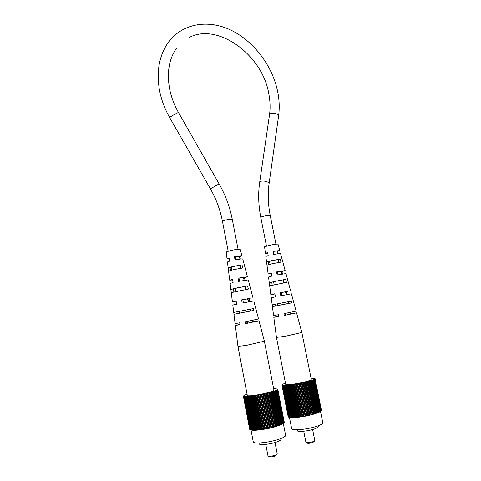 <?xml version="1.0" encoding="UTF-8"?>
<svg xmlns="http://www.w3.org/2000/svg" width="481" height="481" viewBox="0 0 481 481"><rect width="100%" height="100%" fill="white"/><g stroke="black" fill="none" stroke-linecap="round" stroke-linejoin="round"><path stroke-width="0.72" d="M275.721 388.822L277.735 389.117L277.14 390.049L268.711 393.007L275.264 426.761L268.711 393.007M273.659 388.75L275.709 388.702M247.054 394.137L244.294 395.22L243.362 396.134L249.723 429.286M268.5 392.995L260.401 394.895L251.629 396.308L245.857 396.723L243.362 396.134M264.977 393.921L271.524 427.753L270.941 427.892L264.394 394.053M260.395 394.835L266.919 428.673L267.863 428.487M257.341 395.454L263.847 429.311L264.766 429.07M257.413 395.382L263.919 429.214M255.844 395.707L262.337 429.545L263.239 429.323M255.958 395.629L262.452 429.443M254.383 395.935L260.864 429.749L261.742 429.539M254.539 395.845L261.021 429.641M249.88 396.5L256.319 430.194L257.557 430.002M247.066 396.699L253.463 430.261L253.096 430.254L246.705 396.711M275.607 390.806L282.137 424.224L281.842 424.374L275.306 390.927M274.092 391.287L280.627 424.783L281 424.759L274.459 391.257M269.997 428.024L270.941 427.892M264.303 394.011L270.845 427.831M260.401 394.895L266.919 428.673M253.83 396.013L260.305 429.822L260.864 429.749M251.864 396.206L258.315 429.942L258.892 429.882M250.354 396.452L256.794 430.164M243.53 396.362L249.964 429.497M273.154 391.618L279.695 425.168L280.044 425.156L273.497 391.594M268.464 428.361L270.015 428.108L263.474 394.258M262.83 394.336L269.366 428.168M258.898 395.117L265.416 428.956L266.312 428.793M262.337 429.545L261.76 429.629L255.267 395.797M244.739 396.669L251.088 430.044L244.516 396.645M243.801 396.494L250.12 429.731L243.681 396.446M275.631 390.674L282.149 424.038L282.563 423.995L276.04 390.62M274.801 391.125L281.337 424.609L281 424.759M275.769 426.515L276.587 426.364L270.033 392.646M269.787 392.646L276.334 426.34M269.234 392.869L275.787 426.605L275.264 426.761M267.147 393.338L273.875 427.152L267.322 393.362M266.931 428.757L266.33 428.872L259.8 395.009M244.035 396.56L250.36 429.84L250.829 429.828M284.223 422.396L277.82 389.357M276.858 390.217L283.171 423.635L276.653 390.325M273.881 391.462L280.429 425L280.044 425.156M261.941 394.582L268.476 428.445L267.875 428.565L261.345 394.703M249.164 396.566L255.591 430.23L255.146 430.248L248.725 396.603M277.056 426.106L278.289 425.805L271.735 392.153M270.995 392.298L277.543 425.95M277.603 389.706L284.091 422.847L283.76 422.997M277.296 389.947L283.796 423.16L283.333 423.334M271.278 392.292L277.826 425.962M262.879 394.384L269.42 428.24M252.976 396.134L259.445 429.924L260.293 429.731M253.168 396.037L259.638 429.804M274.916 390.975L281.445 424.404L281.842 424.374M272.859 391.805L279.407 425.402L278.986 425.559L278.667 425.559L272.12 391.955M272.432 391.937L278.986 425.559M252.441 396.206L258.91 429.978L259.445 429.924M251.629 396.308L258.087 430.062L257.575 430.104L251.124 396.368M277.501 389.796L283.988 422.967M267.869 393.224L274.423 427.002L273.875 427.152M265.746 393.68L272.432 427.531L265.879 393.711M258.862 395.184L265.416 428.956M258.267 395.292L264.784 429.154L265.38 429.046M248.064 396.645L254.473 430.267L254.07 430.267L247.661 396.669M247.42 396.591L254.046 430.14M245.803 396.603L252.2 430.032M245.394 396.711L251.761 430.152L245.13 396.699M243.386 396.206L249.669 429.299M279.383 425.288L279.695 425.168M266.444 393.578L272.998 427.381L272.432 427.531M263.847 429.311L263.257 429.407L256.752 395.556M254.473 430.267L255.122 430.134M248.394 396.542L254.804 430.14M251.088 430.044L251.455 429.942M244.21 396.597L250.541 429.906M277.777 389.484L284.205 422.661L277.723 389.568M246.176 396.723L252.555 430.224L253.066 430.11M246.555 396.609L252.934 430.104M251.761 430.152L252.164 430.032M243.458 396.302L249.831 429.527M277.826 389.285L284.289 422.384M278.271 425.697L278.667 425.559M253.463 430.261L253.818 430.14M270.526 392.508L277.08 426.208L276.587 426.364M272.98 427.296L273.701 427.104M282.78 423.683L283.171 423.635M250.619 396.35L257.064 430.044M276.292 390.5L282.563 423.995M274.404 426.912L275.048 426.725M252.555 430.224L252.23 430.2L245.857 396.723M277.14 390.049L283.646 423.292M271.506 427.669L272.294 427.477M249.465 396.458L255.892 430.11L256.295 430.086M255.591 430.23L255.892 430.11M283.321 423.533L285.6 435.191C285.858 436.237 283.754 437.548 279.287 439.129C269.691 442.538 253.553 444.234 253.277 441.925L253.234 441.714M280.742 438.6L280.88 439.303C281.048 440.031 279.629 440.927 276.605 442.003C270.172 444.306 259.385 445.418 259.169 443.831L259.145 443.686M267.965 455.814L268.025 455.958C269.39 456.505 271.849 456.241 275.403 455.176L277.242 454.028L275.018 442.508M277.02 454.371L275.03 456.084C272.186 456.938 270.22 457.142 269.126 456.709L268.206 456.084M249.747 301.647L249.092 298.659L247.949 298.845L250.066 298.358L241.63 299.861L242.171 303.108L253.794 300.932L256.108 309.95M242.827 299.669L243.38 302.783M241.943 255.862L240.205 249.26C239.249 248.948 235.985 249.386 230.411 250.577L226.196 251.984M230.116 283.435L233.105 282.557L232.576 279.353L229.714 280.195L228.174 267.851L233.051 266.45L242.009 264.833L242.833 267.965L233.586 269.643L228.577 271.086M231.283 292.574L230.856 289.37L236.634 287.975L247.535 285.93L248.358 289.087L231.259 292.616M231.253 292.592L232.401 301.803L236.129 300.968L236.664 304.208L232.804 305.038L233.73 312.44L253.439 308.58L253.914 310.401L233.958 314.291L233.814 312.47M237.957 346.392L246.194 345.424L264.376 341.179L259.012 320.779L254.124 321.536L253.8 320.063M250.655 310.991L239.544 313.173L250.649 310.979M252.964 297.781L249.777 285.708M240.35 259.043L239.833 256.698L241.949 255.892C241.54 255.621 239.051 255.904 234.494 256.746L235.017 259.926C239.754 259.043 242.334 258.73 242.761 258.994L247.432 276.749L238.035 278.18L238.57 281.397L248.262 279.894L249.783 285.684M256.163 309.932L258.531 318.957L245.274 321.777L245.587 323.653L259.006 320.767M249.092 298.659L241.63 299.861M245.027 280.225L244.462 277.651L247.438 276.767M230.519 270.37L230.074 267.472L233.796 266.42L240.085 265.259L240.765 268.182M233.85 291.913L233.381 288.883L237.626 287.854L244.997 286.46L245.689 289.472M250.24 309.211L250.661 311.033L237.241 313.648L236.953 311.844M246.717 321.494L247.036 323.292L255.393 321.476L252.747 321.879L252.429 320.346M248.581 301.864L247.949 298.845M244.462 277.651L243.572 277.723L245.19 277.206L238.991 278.102L239.526 281.126M244.095 280.381L243.969 279.774M239.484 256.601L240.35 256.205L235.197 256.74L235.72 259.68M229.714 280.195L232.672 279.942M247.306 322.829L246.963 322.901M239.977 324.32L235.347 325.439L240.037 324.699L239.73 322.829L235.113 323.575L233.958 314.291M232.401 301.803L236.165 301.19M227.441 261.977L229.593 261.141L229.076 257.972L227.038 258.742L229.203 258.754M235.347 325.439L237.963 346.446L247.294 395.4C247.324 397.12 269.065 393.248 273.124 390.788L273.899 389.971L264.382 341.221M252.747 321.879L254.124 321.536M245.587 323.653L247.036 323.292M235.197 256.74L234.494 256.746M250.661 311.033L253.914 310.401M238.991 278.102L238.035 278.18M247.535 285.93L244.997 286.46M239.833 256.698L239.502 256.704M242.009 264.833L240.085 265.259M230.074 267.472L228.174 267.887M234.043 314.267L237.235 313.648M233.381 288.883L230.886 289.406M232.606 279.521L231.962 279.768L232.648 279.78M247.018 321.434L247.318 322.901L246.975 322.967M239.995 324.428L238.967 324.717L240.019 324.591M236.141 301.034L235.305 301.238L236.153 301.13M229.106 258.189L228.637 258.447L229.166 258.544M239.544 313.173L239.267 311.387M313.077 379.99L319.799 411.886L313.341 379.882L312.933 379.936L313.311 379.768L307.299 381.764L313.558 414.207L307.07 381.89M313.311 379.768L313.714 379.713L320.172 411.682L319.769 411.724M311.057 378.228L314.863 378.409L314.496 378.547L315.019 378.553L314.604 378.697L315.055 378.715L314.592 378.866L314.893 378.986L313.714 379.713M285.467 383.171L282.804 384.175L281.926 385.016L282.413 385.028L281.968 385.113L288.353 416.859M306.848 381.884L291.468 384.956L284.824 385.546L281.968 385.113M303.571 382.744L310.053 415.133L309.499 415.265L303.018 382.87M305.663 416.011L307.155 415.782L300.685 383.369M300.078 383.441L306.547 415.831M296.254 384.211L302.705 416.618L303.595 416.39M296.308 384.151L302.747 416.534M294.799 384.457L301.238 416.853L302.116 416.636M294.889 384.385L301.322 416.756M293.374 384.68L299.801 417.057L300.661 416.853M293.506 384.602L299.928 416.955M288.925 385.263L295.304 417.526L296.536 417.334M286.069 385.497L292.412 417.64L292.033 417.64L285.702 385.515M311.959 380.321L318.428 412.397L318.801 412.373L312.331 380.285M308.604 415.392L309.499 415.265M302.904 382.834L309.379 415.211M299.212 383.664L305.675 416.083L305.098 416.197L298.635 383.778M292.833 384.764L299.254 417.129L299.801 417.057M290.867 384.974L297.258 417.267L297.859 417.207M289.394 385.209L295.779 417.49M282.239 385.305L288.66 417.039M311.123 380.615L317.598 412.746L317.947 412.734L311.472 380.585M307.143 415.71L308.622 415.464L302.14 383.062M301.503 383.141L307.978 415.53M297.739 383.892L304.19 416.287L305.08 416.119M301.238 416.853L300.673 416.931L294.246 384.547M283.634 385.528L289.929 417.496L283.393 385.515M282.581 385.407L288.84 417.249L282.431 385.371M281.926 385.016L288.167 416.654M312.632 380.164L319.101 412.235L318.801 412.373M314.027 413.973L314.784 413.834L308.297 381.553M308.038 381.559L314.526 413.822M307.557 381.758L314.045 414.063L313.558 414.207M305.585 382.203L312.265 414.568L305.778 382.221M282.852 385.455L289.123 417.34L289.646 417.304M321.428 410.257L315.049 378.613M314.4 379.353L320.677 411.357L314.231 379.449M311.814 380.465L318.29 412.59L317.947 412.734M300.114 383.489L306.583 415.903M288.203 385.335L294.57 417.574L294.125 417.598L287.758 385.377M315.223 413.6L316.354 413.323L309.866 381.102M309.157 381.241L315.638 413.462M314.959 378.908L321.146 410.792M314.742 379.118L321.176 410.936L320.809 411.087M309.445 381.229L315.933 413.468M301.575 383.183L308.056 415.59M291.991 384.884L298.406 417.231L299.236 417.045M292.159 384.8L298.569 417.129M312.692 380.038L319.15 412.055L319.546 412.019M310.894 380.778L317.37 412.957L316.985 413.095L316.666 413.101L310.185 380.922M310.504 380.904L316.985 413.095M291.468 384.956L297.877 417.292L298.406 417.231M290.662 385.059L297.06 417.376L296.555 417.424L290.163 385.125M314.893 378.986L321.314 410.768M306.289 382.088L312.776 414.43L312.265 414.568M304.269 382.521L310.906 414.923L304.419 382.545M297.733 383.946L304.19 416.287M297.156 384.054L303.607 416.468L304.184 416.366M287.091 385.431L293.446 417.622L293.031 417.634L286.682 385.461M286.399 385.401L293.013 417.526M284.71 385.449L291.113 417.472M284.337 385.546L290.35 417.55L284.024 385.425M282.022 385.173L288.251 416.883M304.954 382.419L311.441 414.784L310.906 414.923M302.705 416.618L302.134 416.714L295.689 384.313M293.446 417.622L294.101 417.496M287.391 385.335L293.747 417.508M289.929 417.496L290.32 417.388M283.044 385.479L289.321 417.388M315.055 378.715L321.446 410.497L315.031 378.787M285.149 385.54L291.474 417.628L292.009 417.514M285.504 385.437L291.829 417.514M290.644 417.58L291.017 417.466M282.137 385.257L288.486 417.081M316.336 413.221L316.666 413.101M292.412 417.64L292.737 417.526M308.754 381.427L315.241 413.69L314.784 413.834M311.423 414.7L312.073 414.532M320.352 411.399L320.677 411.357M289.634 385.119L296.013 417.382M313.931 379.605L320.172 411.682M312.758 414.339L313.329 414.177M291.474 417.628L291.137 417.61L284.824 385.546M314.622 379.208L321.061 411.051M310.035 415.055L310.75 414.875M288.474 385.239L294.841 417.46L295.28 417.43M320.508 411.381L322.799 422.697C323.034 423.599 321.224 424.729 317.37 426.082C308.291 429.323 291.913 431.03 291.702 428.83L291.666 428.649M318.109 425.823L318.26 426.593C318.416 427.218 317.195 427.988 314.592 428.914C308.501 431.096 297.547 432.221 297.378 430.711L297.354 430.585M305.904 442.255L305.958 442.382C307.341 442.899 309.77 442.646 313.245 441.618L314.827 440.632L312.608 429.527M314.634 440.933L312.854 442.502C310.077 443.32 308.129 443.524 307.022 443.109L306.12 442.496M287.085 294.582L286.448 291.714L285.51 291.859L287.806 291.336L280.249 292.682L280.802 295.797L291.414 293.807L296.08 311.117L283.952 313.684L284.271 315.482L296.549 312.854L291.342 313.69L291.029 312.271M281.241 292.526L281.8 295.514M279.744 250.523L278.03 244.174C277.2 243.903 274.176 244.318 268.969 245.424L264.58 246.855M271.657 260.654L280.146 259.121L280.964 262.121L272.198 263.714L266.973 265.169L266.576 262.091L271.657 260.654M275.3 281.295L285.612 279.359L286.429 282.389L269.685 285.846L269.282 282.738L275.3 281.295M269.685 285.846L270.845 294.661L274.855 293.771L275.397 296.879L271.248 297.763L272.18 304.858L291.456 301.082L291.925 302.832L272.414 306.637L272.204 304.9M276.443 337.397L285.011 336.345L301.834 332.461L296.555 312.86M288.726 303.415L277.489 305.615L288.72 303.397M282.491 274.002L281.938 271.524L285.155 270.599L276.593 271.903L277.134 274.982L285.967 273.599L290.596 290.783M286.448 291.714L280.249 292.682M277.94 253.643L277.435 251.395L279.75 250.547L272.98 251.341L273.515 254.389L280.549 253.523L285.149 270.581M268.885 264.502L268.44 261.688L272.282 260.642L278.258 259.536L278.932 262.343M272.204 285.167L271.735 282.251L276.124 281.205L283.123 279.882L283.814 282.774M288.317 301.701L288.732 303.451L275.565 306.018L275.288 304.281M285.149 313.456L285.474 315.181L293.067 313.534L290.199 313.979L289.887 312.506M285.486 291.72L285.762 293.109M281.439 271.512L282.99 271.025L277.387 271.849L277.928 274.747M277.381 251.232L278.21 250.854L273.569 251.353L274.098 254.172M268.536 277.044L271.771 276.118L271.236 273.046L268.127 273.936L271.332 273.611M278.77 316.149L273.809 317.316L278.83 316.51L278.517 314.718L273.575 315.518M270.845 294.661L274.891 293.981M265.837 256.445L268.194 255.579L267.664 252.537L265.434 253.349L267.797 253.301M273.809 317.316L276.449 337.446L285.696 384.331C285.69 385.966 307.425 382.154 310.744 379.918L311.273 379.293L301.84 332.497M290.199 313.979L291.342 313.69M284.271 315.482L285.474 315.181M273.569 251.353L272.98 251.341M288.732 303.451L291.925 302.832M277.387 271.849L276.593 271.903M281.938 271.524L281.445 271.561M285.612 279.359L283.123 279.882M280.146 259.121L278.258 259.536M268.44 261.688L266.576 262.097L265.831 256.409M273.581 315.536L272.414 306.637L275.565 306.018M271.735 282.251L269.282 282.756M271.26 273.184L270.286 273.515L271.314 273.479M278.788 316.239L277.284 316.63L278.818 316.42M274.861 293.825L273.629 294.119L274.885 293.933M267.695 252.717L266.967 253.054L267.767 253.126M274.122 284.752L273.923 283.519M277.489 305.615L277.212 303.902M176.623 48.13C169.162 58.544 166.793 71.964 169.51 88.372C171.098 96.681 174.092 104.738 178.499 112.542L219.102 183.868C225.439 195.045 229.828 206.89 232.275 219.396C232.563 218.711 225.601 219.751 223.22 220.743L222.444 221.284M219.102 183.868L210.395 188.817C216.203 199.032 220.22 209.836 222.438 221.242L228.18 251.142M178.499 112.542C178.535 112.169 172.451 115.452 170.37 116.937L169.667 117.556L210.395 188.817M269.48 114.989L270.358 113.738C272.883 112.121 279.437 114.153 278.547 116.264L269.095 183.526M259.656 182.473L260.534 181.445C263.089 180.147 269.913 182.046 269.053 183.808C267.67 193.915 268.061 204.479 270.22 215.488L275.962 244.174M260.786 217.376L261.682 216.811C265.867 215.584 268.717 215.145 270.22 215.488M253.277 441.925L251.016 430.032M259.169 443.831L259.006 442.983M267.977 455.886L265.765 444.378M226.19 251.93L227.038 258.742M227.435 261.929L228.174 267.851M230.11 283.405L230.856 289.37M291.702 428.83L289.448 417.358M297.378 430.711L297.204 429.822M305.916 442.316L303.709 431.229M264.574 246.807L265.434 253.349M266.979 265.157L268.127 273.936M268.53 277.014L269.282 282.738M231.235 267.045L231.806 270.045M235.323 288.359L235.918 291.462M232.275 219.396L238.053 249.224M239.394 256.132L239.965 259.097M243.494 277.327L244.089 280.381M247.649 298.749L248.262 301.924M278.595 115.927C279.665 107.966 279.341 99.777 277.621 91.366C272.39 66.125 254.413 41.853 231.782 30.556C209.265 19.312 182.978 22.739 168.524 42.075C159.283 55.141 156.253 71.098 159.439 89.941C161.243 99.537 164.652 108.742 169.667 117.556M266.48 246.056L260.78 217.334C258.417 205.225 258.056 193.512 259.698 182.191L269.528 114.646C270.478 107.828 270.202 100.691 268.693 93.236C262.253 54.918 217.695 22.186 189.129 37.518M269.51 261.315L270.088 264.201M273.569 281.764L274.164 284.74M277.29 250.799L277.862 253.649M281.367 271.152L281.956 274.092M283.111 279.882L283.712 282.858"/></g></svg>

